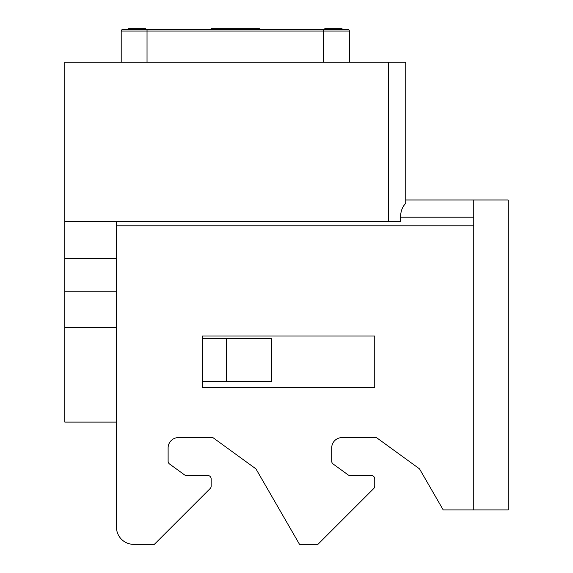<?xml version="1.0" encoding="UTF-8"?>
<svg xmlns="http://www.w3.org/2000/svg" width="573" height="573" viewBox="0 0 573 573"><rect width="100%" height="100%" fill="white"/><g stroke="black" fill="none" stroke-linecap="round" stroke-linejoin="round"><path stroke-width="0.86" d="M388.523 62.228L405.741 62.228L405.741 203.336C402.511 206.602 400.792 210.936 400.577 216.336L400.577 221.5L388.523 221.5L388.523 62.228L64.806 62.228L64.806 422.1L116.462 422.1L116.462 527.131A17.219 17.219 0 0 0 133.681 544.35L154.345 544.35L210.162 488.54A3.445 3.445 0 0 0 211.165 486.105L211.165 478.921A3.445 3.445 0 0 0 207.727 475.475L186.461 475.475A3.445 3.445 0 0 1 184.434 474.816L169.544 463.994A3.445 3.445 0 0 1 168.118 461.208L168.118 447.928A10.328 10.328 0 0 1 178.454 437.593L212.891 437.593L255.938 468.872L212.891 437.593M405.741 199.977L508.194 199.977L508.194 509.913L443.208 509.913L419.515 468.872L376.468 437.593L342.031 437.593A10.328 10.328 0 0 0 331.703 447.928A10.328 10.328 0 0 1 342.031 437.593M331.703 461.208A3.445 3.445 0 0 0 333.121 463.994A3.445 3.445 0 0 1 331.703 461.208L331.703 447.928M374.749 478.921L374.749 486.105L374.749 478.921A3.445 3.445 0 0 0 371.304 475.475L350.039 475.475A3.445 3.445 0 0 1 348.012 474.816L333.121 463.994M64.806 327.398L116.462 327.398M202.556 381.632L271.43 381.632L271.43 338.586L202.556 338.586M116.462 258.516L64.806 258.516M116.462 291.234L64.806 291.234M116.462 527.131L116.462 221.5M473.756 199.977L473.756 225.805L116.462 225.805M255.938 468.872L299.514 544.35L317.922 544.35L373.739 488.54A3.445 3.445 0 0 0 374.749 486.105M168.118 447.928A10.328 10.328 0 0 1 178.454 437.593M169.544 463.994A3.445 3.445 0 0 1 168.118 461.208M207.727 475.475L186.461 475.475A3.445 3.445 0 0 1 184.434 474.816M211.165 478.921L211.165 486.105M419.515 468.872L376.468 437.593M371.304 475.475L350.039 475.475A3.445 3.445 0 0 1 348.012 474.816M202.556 336.007L202.556 387.663L374.749 387.663L374.749 336.007L202.556 336.007M226.45 381.632L226.45 338.586M64.806 221.5L388.523 221.5M121.204 62.228L121.204 31.064L349.351 31.064L349.351 62.228M147.032 62.228L147.032 29.51L122.751 29.51L347.797 29.51A1.547 1.547 0 0 1 349.351 31.064A1.547 1.547 90 0 0 348.398 29.631L347.797 29.51A1.547 1.547 90 0 1 348.327 29.603M130.35 29.51L130.35 28.65L128.517 28.65L128.517 29.51L122.751 29.51A1.547 1.547 -90 0 0 121.204 31.064A1.547 1.547 -90 0 1 122.751 29.51L122.149 29.631M347.797 29.51L348.398 29.631L347.797 29.51M250.773 29.51L250.773 28.65L259.383 28.65L259.383 29.51M219.774 29.51L219.774 28.65L250.773 28.65M211.165 29.51L211.165 28.65L219.774 28.65M253.882 29.51L253.882 28.65M252.421 29.51L252.421 28.65M251.69 29.51L251.69 28.65M251.318 29.51L251.318 28.65M259.017 29.51L259.017 28.65M258.28 29.51L258.28 28.65M257.549 29.51L257.549 28.65M256.446 29.51L256.446 28.65M255.35 29.51L255.35 28.65M342.031 29.51L342.031 28.65L330.306 28.65L330.306 29.51M327.376 29.51L327.376 28.65L330.306 28.65M324.812 29.51L324.812 28.65L327.376 28.65M145.735 29.51L145.735 28.65L130.35 28.65M400.577 217.196L473.756 217.196M473.756 509.913L473.756 225.805M323.523 62.228L323.523 29.51"/></g></svg>
